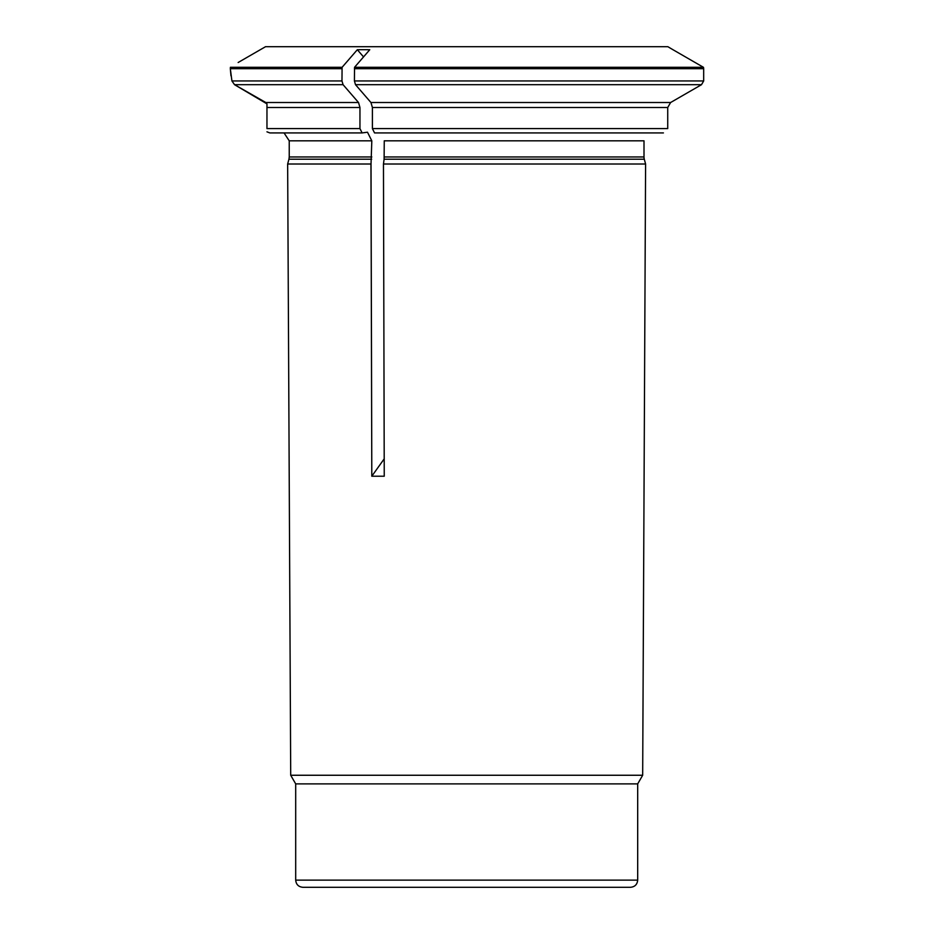 <?xml version="1.0" encoding="UTF-8"?>
<svg xmlns="http://www.w3.org/2000/svg" width="934" height="934" viewBox="0 0 934 934"><rect width="100%" height="100%" fill="white"/><g stroke="black" fill="none" stroke-linecap="round" stroke-linejoin="round"><path stroke-width="1.4" d="M295.693 783.895L637.689 783.895L637.689 880.12C637.257 884.475 634.863 886.88 630.497 887.3L302.885 887.3C298.518 886.868 296.125 884.475 295.693 880.12L295.693 783.895L290.707 775.255L287.649 164.01L371.02 164.01L371.802 476.212L384.201 458.851M265.525 102.355L234.539 84.679L231.924 80.943L234.539 84.679L266.961 103.872L265.711 102.518L358.516 102.518A536451.54 268225.77 90 0 1 343.058 84.679L234.539 84.679M230.967 75.806L230.324 68.684L231.924 80.943L341.972 80.943L343.058 84.679M358.516 102.518L359.952 107.492L359.952 128.6L362.112 132.92L367.494 132.219L371.814 140.824L371.02 164.01M362.112 132.92L269.833 132.92L266.961 131.822M359.952 128.6L266.961 128.6C266.961 133.375 266.961 133.375 266.961 128.6L266.961 106.021L267.031 107.492L359.952 107.492M384.108 159.2L383.465 164.01L645.592 164.01L644.297 159.2L384.108 159.2L384.259 140.824L644.005 140.824L644.005 156.97A8.616 8.616 0 0 0 644.297 159.2M663.42 132.92L374.546 132.92L372.397 128.6L372.397 107.492L370.95 102.518L670.612 102.518A536451.645 536451.645 0 0 0 701.516 84.679L355.504 84.679A536451.761 268225.875 90 0 0 370.95 102.518M363.548 56.916L357.325 49.724A357.442 154.775 16.1 0 1 369.771 49.724A552740.476 276370.238 90 0 0 354.535 67.306L354.418 80.943L355.504 84.679M354.535 67.306L703.454 67.306A4.308 4.308 0 0 1 703.676 68.684L703.676 80.943L701.516 84.679M670.612 102.518L667.728 107.492L667.728 128.6L372.397 128.6M266.961 103.872L266.961 106.021M637.689 783.895L642.674 775.255L290.707 775.255M383.465 164.01L384.248 476.212L371.802 476.212L370.961 164.01M238.147 62.508L265.525 46.7L667.857 46.7L672.982 49.724A552740.476 552740.476 0 0 1 703.454 67.306M642.674 775.255L645.592 164.01M341.972 68.684L230.324 68.684L230.406 67.306C240.388 61.119 240.388 61.119 230.406 67.306L342.089 67.306L341.972 80.943M357.325 49.724A552740.359 276370.18 90 0 0 342.089 67.306M371.662 159.2L288.933 159.2L287.649 164.01M371.814 140.824L289.236 140.824L284.053 132.92M371.814 156.97L289.236 156.97L289.236 140.824M644.005 156.97L384.259 156.97M354.418 68.684L703.676 68.684M354.418 80.943L703.676 80.943M667.728 107.492L372.397 107.492M637.689 880.12L295.693 880.12M288.933 159.2L289.236 156.97"/></g></svg>
